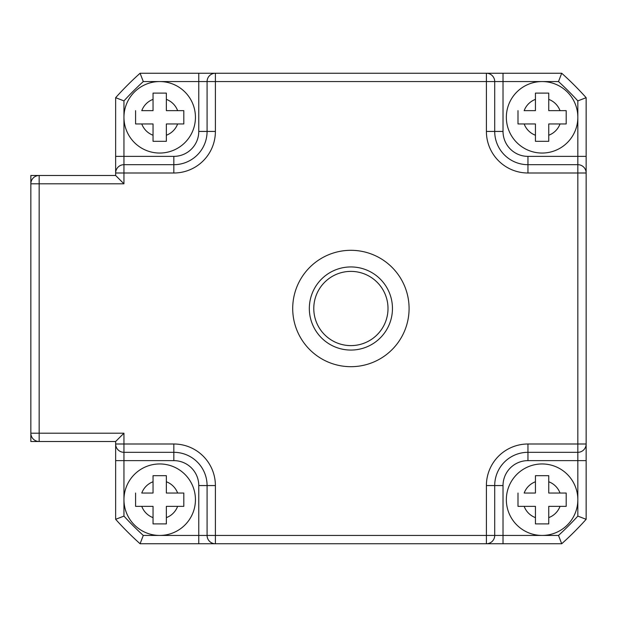 <?xml version="1.0" encoding="UTF-8"?>
<svg xmlns="http://www.w3.org/2000/svg" width="617" height="617" viewBox="0 0 617 617"><rect width="100%" height="100%" fill="white"/><g stroke="black" fill="none" stroke-linecap="round" stroke-linejoin="round"><path stroke-width="0.93" d="M506.349 499.693A35.747 35.747 0 0 1 542.088 463.953A35.747 35.747 0 0 1 577.836 499.693A35.747 35.747 0 0 1 542.088 535.44A35.747 35.747 0 0 1 506.349 499.693A35.747 35.747 0 0 1 542.088 463.953A35.747 35.747 0 0 1 577.836 499.693L577.836 516.105L586.15 519.313L586.15 444.001A8.314 8.314 0 0 1 577.836 452.315L527.959 452.315A33.249 33.249 0 0 0 494.711 485.564L494.711 535.44A8.314 8.314 0 0 1 486.397 543.754L198.767 543.754L198.767 535.44L143.291 535.44L140.082 543.754L215.395 543.754A8.314 8.314 0 0 1 207.081 535.44L207.081 485.564A33.249 33.249 0 0 0 173.832 452.315L123.955 452.315A8.314 8.314 0 0 1 115.641 444.001L115.641 441.51L30.85 441.51L30.85 175.49L115.641 175.49L115.641 172.999A8.314 8.314 0 0 1 123.955 164.685L173.832 164.685A33.249 33.249 0 0 0 207.081 131.436L207.081 81.56A8.314 8.314 0 0 1 215.395 73.246L140.082 73.246A315.889 315.889 0 0 0 115.641 97.687L115.641 172.999L115.641 156.371L123.955 156.371L123.955 183.804L115.641 175.49M123.955 452.315L123.955 460.629L115.641 460.629L115.641 444.001L123.955 444.001L123.955 452.315A8.314 8.314 0 0 1 115.641 444.001L115.641 519.313L123.955 516.105A307.575 307.575 0 0 0 143.291 535.44M115.641 172.999L173.832 172.999L173.832 156.371L123.955 156.371L123.955 117.307A35.747 35.747 0 0 1 159.703 81.56A35.747 35.747 0 0 1 195.442 117.307A35.747 35.747 0 0 1 159.703 153.047A35.747 35.747 0 0 1 123.955 117.307A35.747 35.747 0 0 1 159.703 81.56A35.747 35.747 0 0 1 195.442 117.307A35.747 35.747 0 0 1 159.703 153.047A35.747 35.747 0 0 1 123.955 117.307L123.955 100.895L115.641 97.687M123.955 100.895A307.575 307.575 0 0 1 143.291 81.56L140.082 73.246M207.081 81.56L198.767 81.56L198.767 73.246L215.395 73.246L215.395 81.56L207.081 81.56A8.314 8.314 0 0 1 215.395 73.246L503.025 73.246L503.025 81.56L558.501 81.56L561.709 73.246L486.397 73.246A8.314 8.314 0 0 1 494.711 81.56L494.711 131.436A33.249 33.249 0 0 0 527.959 164.685L577.836 164.685A8.314 8.314 0 0 1 586.15 172.999L586.15 460.629L577.836 460.629L577.836 172.999L527.959 172.999A41.563 41.563 0 0 1 486.397 131.436L486.397 81.56L215.395 81.56L215.395 131.436A41.563 41.563 0 0 1 173.832 172.999M561.709 73.246A315.889 315.889 0 0 1 586.15 97.687L577.836 100.895A307.575 307.575 0 0 0 558.501 81.56M494.711 535.44L503.025 535.44L503.025 543.754L486.397 543.754L486.397 535.44L494.711 535.44A8.314 8.314 0 0 1 486.397 543.754L561.709 543.754L558.501 535.44A307.575 307.575 0 0 0 577.836 516.105M577.836 164.685L577.836 156.371L586.15 156.371L586.15 172.999L577.836 172.999L577.836 164.685A8.314 8.314 0 0 1 586.15 172.999L586.15 97.687M586.15 519.313A315.889 315.889 0 0 1 561.709 543.754A315.889 315.889 0 0 0 586.15 519.313M140.082 543.754A315.889 315.889 0 0 1 115.641 519.313M123.955 183.804L39.164 183.804L39.164 433.196L123.955 433.196L123.955 444.001L173.832 444.001L173.832 460.629L123.955 460.629L123.955 499.693A35.747 35.747 0 0 1 159.703 463.953A35.747 35.747 0 0 1 195.442 499.693A35.747 35.747 0 0 1 159.703 535.44A35.747 35.747 0 0 1 123.955 499.693L123.955 516.105M135.593 493.045L135.593 506.349L153.047 506.349L153.047 523.895L166.351 523.895L166.351 506.349L183.804 506.349L183.804 493.045L166.351 493.045L166.351 475.684L153.047 475.684L153.047 493.045L141.771 493.045A19.119 19.119 0 0 1 153.047 481.769L153.047 475.684M183.804 493.045L177.627 493.045A19.119 19.119 0 0 0 166.351 481.769L166.351 475.684M166.351 523.895L166.351 517.624A19.119 19.119 0 0 0 177.627 506.349L183.804 506.349M135.593 506.349L141.771 506.349A19.119 19.119 0 0 0 153.047 517.624L153.047 523.895M409.086 308.5A58.191 58.191 0 0 0 350.896 250.309A58.191 58.191 0 0 0 292.705 308.5A58.191 58.191 0 0 0 350.896 366.691A58.191 58.191 0 0 0 409.086 308.5M123.955 433.196L115.641 441.51M39.164 441.51A8.314 8.314 0 0 1 30.85 433.196L39.164 433.196L39.164 441.51M30.85 183.804A8.314 8.314 0 0 1 39.164 175.49L39.164 183.804L30.85 183.804M506.349 117.307A35.747 35.747 0 0 1 542.088 81.56A35.747 35.747 0 0 1 577.836 117.307A35.747 35.747 0 0 1 542.088 153.047A35.747 35.747 0 0 1 506.349 117.307A35.747 35.747 0 0 1 542.088 81.56A35.747 35.747 0 0 1 577.836 117.307L577.836 100.895M517.987 110.651L517.987 123.955L535.44 123.955L535.44 141.316L548.744 141.316L548.744 123.955L566.198 123.955L566.198 110.651L548.744 110.651L548.744 93.105L535.44 93.105L535.44 110.651L524.165 110.651A19.119 19.119 0 0 1 535.44 99.376L535.44 93.105M566.198 110.651L560.02 110.651A19.119 19.119 0 0 0 548.744 99.376L548.744 93.105M517.987 123.955L524.165 123.955A19.119 19.119 0 0 0 535.44 135.231L535.44 141.316M548.744 141.316L548.744 135.231A19.119 19.119 0 0 0 560.02 123.955L566.198 123.955M517.987 493.045L517.987 506.349L535.44 506.349L535.44 523.895L548.744 523.895L548.744 506.349L566.198 506.349L566.198 493.045L548.744 493.045L548.744 475.684L535.44 475.684L535.44 493.045L524.165 493.045A19.119 19.119 0 0 1 535.44 481.769L535.44 475.684M566.198 493.045L560.02 493.045A19.119 19.119 0 0 0 548.744 481.769L548.744 475.684M548.744 523.895L548.744 517.624A19.119 19.119 0 0 0 560.02 506.349L566.198 506.349M517.987 506.349L524.165 506.349A19.119 19.119 0 0 0 535.44 517.624L535.44 523.895M135.593 110.651L135.593 123.955L153.047 123.955L153.047 141.316L166.351 141.316L166.351 123.955L183.804 123.955L183.804 110.651L166.351 110.651L166.351 93.105L153.047 93.105L153.047 110.651L141.771 110.651A19.119 19.119 0 0 1 153.047 99.376L153.047 93.105M183.804 110.651L177.627 110.651A19.119 19.119 0 0 0 166.351 99.376L166.351 93.105M166.351 141.316L166.351 135.231A19.119 19.119 0 0 0 177.627 123.955L183.804 123.955M135.593 123.955L141.771 123.955A19.119 19.119 0 0 0 153.047 135.231L153.047 141.316M309.333 308.5A41.563 41.563 0 0 0 350.896 350.063A41.563 41.563 0 0 0 392.458 308.5A41.563 41.563 0 0 0 350.896 266.937A41.563 41.563 0 0 0 309.333 308.5M388.008 308.5A37.113 37.113 0 0 1 350.896 345.613A37.113 37.113 0 0 1 313.783 308.5A37.113 37.113 0 0 1 350.896 271.387A37.113 37.113 0 0 1 388.008 308.5M215.395 131.436L198.767 131.436L198.767 81.56L143.291 81.56M577.836 117.307L577.836 156.371L527.959 156.371A24.942 24.942 0 0 1 503.025 131.436L503.025 81.56L486.397 81.56L486.397 73.246M577.836 499.693L577.836 460.629L527.959 460.629L527.959 452.315A33.249 33.249 0 0 0 494.711 485.564L486.397 485.564A41.563 41.563 0 0 1 527.959 444.001L586.15 444.001M494.711 485.564L503.025 485.564L503.025 535.44L558.501 535.44M173.832 444.001A41.563 41.563 0 0 1 215.395 485.564L198.767 485.564L198.767 535.44L486.397 535.44L486.397 485.564M215.395 485.564L215.395 543.754M173.832 460.629A24.942 24.942 0 0 1 198.767 485.564M195.442 499.693A35.747 35.747 0 0 1 159.703 535.44A35.747 35.747 0 0 1 123.955 499.693A35.747 35.747 0 0 1 159.703 463.953A35.747 35.747 0 0 1 195.442 499.693M486.397 131.436L494.711 131.436A33.249 33.249 0 0 0 527.959 164.685L527.959 172.999M527.959 156.371L527.959 164.685M494.711 131.436L503.025 131.436M527.959 444.001L527.959 452.315M503.025 485.564A24.942 24.942 0 0 1 527.959 460.629M198.767 131.436A24.942 24.942 0 0 1 173.832 156.371"/></g></svg>
